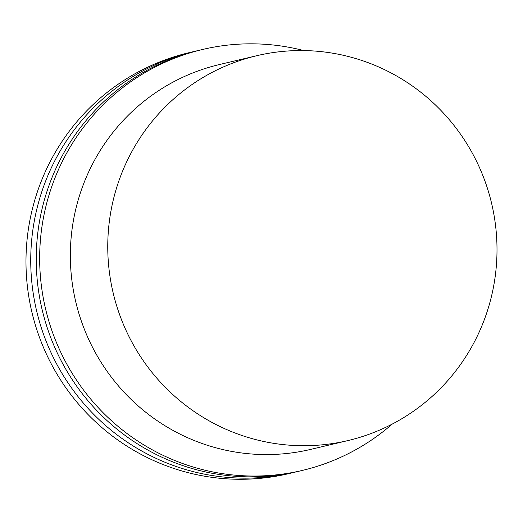 <?xml version="1.0" encoding="UTF-8"?>
<svg xmlns="http://www.w3.org/2000/svg" width="523" height="523" viewBox="0 0 523 523"><rect width="100%" height="100%" fill="white"/><g stroke="black" fill="none" stroke-linecap="round" stroke-linejoin="round"><path stroke-width="0.78" d="M392.165 424.12A216.3 212.678 -103.3 0 1 327.202 462.881A216.3 212.678 -103.3 0 1 302.353 470.419A216.3 212.678 -103.3 0 1 45.573 308.916A216.3 212.678 -103.3 0 1 202.715 49.443A216.3 212.678 -103.3 0 1 303.752 50.568M302.353 470.419L298.927 471.23A216.3 212.678 -103.3 0 1 42.147 309.727A216.3 212.678 -103.3 0 1 199.289 50.254L202.715 49.443M296.175 471.857A216.3 212.678 -103.3 0 1 293.429 472.531A216.3 212.678 -103.3 0 1 36.649 311.028A216.3 212.678 -103.3 0 1 193.791 51.555A216.3 212.678 -103.3 0 1 196.543 50.927M293.429 472.531L288.67 473.655A216.3 212.678 -103.3 0 1 31.89 312.153A216.3 212.678 -103.3 0 1 189.032 52.686L193.791 51.555M256.832 55.693L219.418 64.545A197.759 194.445 76.7 0 0 82.706 324.894A197.759 194.445 76.7 0 0 310.512 449.434L347.926 440.575A197.759 194.445 76.7 0 0 491.6 203.349A197.759 194.445 76.7 0 0 256.832 55.693A197.759 194.445 76.7 0 0 120.12 316.036A197.759 194.445 76.7 0 0 347.926 440.575"/></g></svg>
